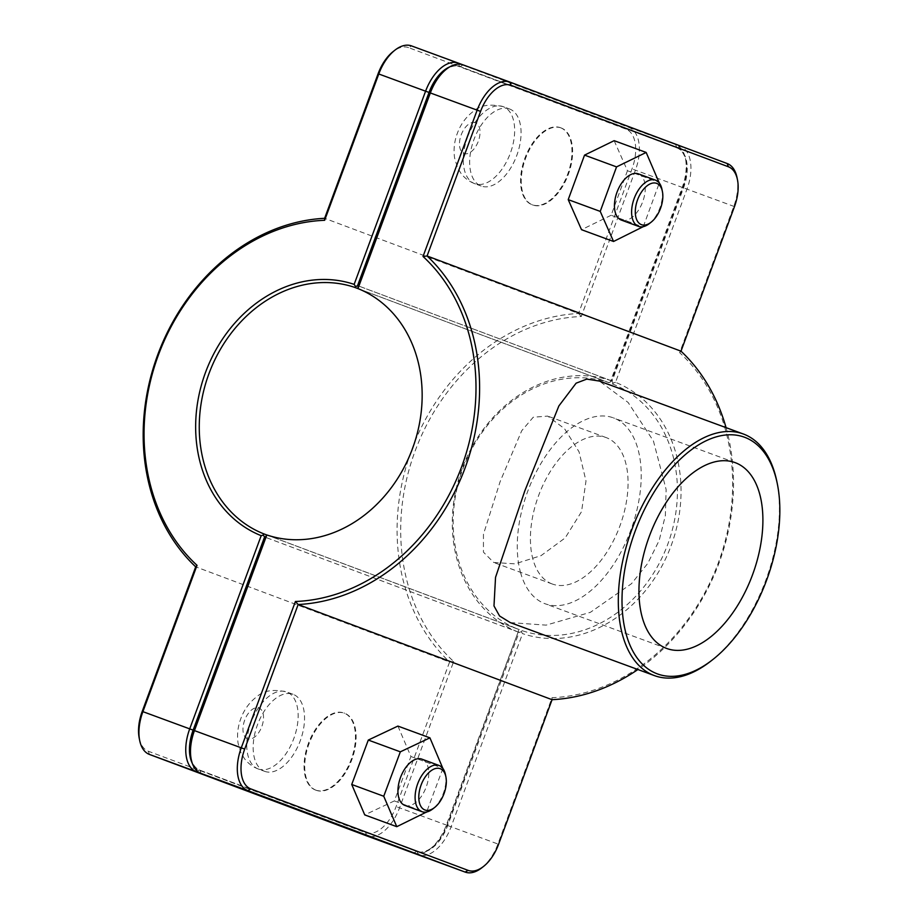 <?xml version="1.0" encoding="UTF-8"?>
<svg xmlns="http://www.w3.org/2000/svg" width="918" height="918" viewBox="0 0 918 918"><rect width="100%" height="100%" fill="white"/><g stroke="black" fill="none" stroke-linecap="round" stroke-linejoin="round"><path stroke-width="0.69" stroke-dasharray="4.59 3.44" d="M726.058 427.639A197.072 163.76 110.5 0 1 637.895 669.52M510.316 622.611L546.107 625.135L590.377 612.329L631.481 583.699L647.787 563.365L659.181 540.438L665.355 515.583L666.124 489.501L653.432 441.007L628.107 402.451L599.397 381.073M315.528 790.042A41.058 22.835 -69.8 0 1 308.356 743.58A41.058 22.835 -69.8 0 1 343.94 712.999A41.058 22.835 -69.8 0 1 351.204 759.415A41.058 22.835 -69.8 0 1 315.597 790.065A41.058 22.835 -69.8 0 1 315.528 790.042M316.171 790.272A41.058 22.835 110.2 0 0 316.24 790.306A41.058 22.835 110.2 0 0 351.846 759.656A41.058 22.835 110.2 0 0 344.583 713.24A41.058 22.835 110.2 0 0 308.999 743.821A41.058 22.835 110.2 0 0 316.171 790.272M264.613 771.315A41.058 22.835 110.2 0 0 264.682 771.35A41.058 22.835 110.2 0 0 300.289 740.7A41.058 22.835 110.2 0 0 293.026 694.283A41.058 22.835 110.2 0 0 257.442 724.864A41.058 22.835 110.2 0 0 264.613 771.315M445.437 774.562A24.637 13.701 -69.8 0 1 432.803 808.919M404.849 805.384A24.637 13.701 110.2 0 0 426.193 787.036A24.637 13.701 110.2 0 0 421.89 759.163M397.907 726.081L410.931 756.512L394.35 800.921L364.744 814.909M394.35 800.921L426.365 812.694M410.931 756.512L442.946 768.286M442.889 768.446L426.629 811.982M649.313 223.613A24.637 13.701 110.2 0 0 661.947 189.257M638.366 173.846A24.637 13.701 -69.8 0 1 642.715 201.696A24.637 13.701 -69.8 0 1 621.36 220.079M614.153 140.672L627.453 170.737L659.48 182.521M627.453 170.737L611.147 215.26L643.162 227.033M643.3 226.643L659.296 183.015M611.147 215.26L581.519 229.695M509.616 109.001A41.058 22.835 110.2 0 0 509.536 108.978A41.058 22.835 110.2 0 0 473.929 139.628A41.058 22.835 110.2 0 0 481.193 186.044A41.058 22.835 110.2 0 0 516.777 155.463A41.058 22.835 110.2 0 0 509.616 109.001M561.162 127.958A41.058 22.835 110.2 0 0 561.093 127.935A41.058 22.835 110.2 0 0 525.486 158.584A41.058 22.835 110.2 0 0 532.75 205.001A41.058 22.835 110.2 0 0 568.334 174.42A41.058 22.835 110.2 0 0 561.162 127.958M560.531 127.728A41.058 22.835 -69.8 0 1 567.691 174.179A41.058 22.835 -69.8 0 1 532.107 204.76A41.058 22.835 -69.8 0 1 524.844 158.344A41.058 22.835 -69.8 0 1 560.45 127.694A41.058 22.835 -69.8 0 1 560.531 127.728M414.397 853.396A37.776 21.011 110.2 0 0 430.198 848.886A37.776 21.011 110.2 0 0 446.355 825.064L518.601 630.792L447.032 825.305A35.148 19.553 -69.8 0 1 431.999 847.463A35.148 19.553 -69.8 0 1 416.531 851.411L199.252 769.95A35.148 19.553 -69.8 0 1 192.287 763.271M517.821 631.882A134.005 111.365 110.5 0 1 462.144 468.673A134.005 111.365 110.5 0 1 610.78 380.58L682.235 187.398A37.776 21.011 110.2 0 0 685.448 158.539A37.776 21.011 110.2 0 0 675.671 144.596L462.305 64.604M449.751 66.888A35.148 19.553 -69.8 0 1 459.516 66.36L676.807 147.809A35.148 19.553 -69.8 0 1 685.907 160.788A35.148 19.553 -69.8 0 1 682.923 187.639L611.468 380.786L610.665 381.911L610.78 380.58M610.665 381.911L608.496 382.531A131.377 109.173 -69.5 0 0 462.833 468.914A131.377 109.173 -69.5 0 0 517.362 628.91L518.601 630.792M453.664 661.522L449.602 662.016A197.072 163.76 110.5 0 1 411.597 450.072A197.072 163.76 110.5 0 1 578.524 313.486L632.009 168.912A35.148 19.553 110.2 0 0 625.892 129.094L408.602 47.633L411.562 45.923L628.853 127.384A37.776 21.011 -69.8 0 1 635.417 170.186L581.289 316.503A194.444 161.579 -69.5 0 0 415.005 451.335A194.444 161.579 -69.5 0 0 453.664 661.522L399.537 807.851A37.776 21.011 -69.8 0 1 366.902 835.954M359.03 289.009L608.496 382.531M517.362 628.91L266.805 534.987M611.468 380.786L358.204 285.842L612.111 381.027L683.554 187.869A35.148 19.553 110.2 0 0 677.45 148.05L460.159 66.589A35.148 19.553 110.2 0 0 444.691 70.537M190.783 757.212A35.148 19.553 110.2 0 0 199.894 770.191L417.174 851.64A35.148 19.553 110.2 0 0 447.674 825.546L519.129 632.387L265.222 537.214L518.486 632.158M581.289 316.503L578.524 313.486L324.628 218.312M408.602 47.633A35.148 19.553 110.2 0 0 393.134 51.58M139.238 738.256A35.148 19.553 110.2 0 0 148.337 751.234L365.616 832.683A35.148 19.553 110.2 0 0 396.117 806.589L449.602 662.016L195.695 566.831M519.129 632.387L521.286 631.779L522.56 633.627L451.094 826.808A37.776 21.011 -69.8 0 1 418.447 854.91M266.828 534.953L522.101 630.655A131.377 109.173 -69.5 0 0 667.765 544.271A131.377 109.173 -69.5 0 0 613.235 384.275L357.963 288.585M493.735 562.482L515.032 563.859L541.012 555.665L565.178 537.914L581.542 511.659L585.994 480.998L579.051 451.84L564.581 428.752L547.725 416.106L533.255 417.22L521.745 430.703L500.138 481.571L483.442 534.333L483.43 552.143L493.735 562.482M481.755 867.843A37.776 21.011 110.2 0 0 497.912 844.021L552.039 697.703A194.444 161.579 -69.5 0 0 718.324 562.86A194.444 161.579 -69.5 0 0 679.664 352.673L733.792 206.355A37.776 21.011 110.2 0 0 737.005 177.495M460.159 66.589L463.12 64.88L680.41 146.341A37.776 21.011 -69.8 0 1 686.974 189.142L615.519 382.324A134.005 111.365 110.5 0 1 671.184 545.533A134.005 111.365 110.5 0 1 522.56 633.627M521.286 631.779L522.101 630.655M613.235 384.275L612.111 381.027M615.519 382.324L613.35 382.898M679.664 352.673L680.995 351.169M552.039 697.703L552.074 699.688M520.655 572.958A99.018 55.08 -69.8 0 1 541.276 462.936A99.018 55.08 -69.8 0 1 613.419 417.874A99.018 55.08 -69.8 0 1 630.941 529.812A99.018 55.08 -69.8 0 1 545.074 603.746A99.018 55.08 -69.8 0 1 544.89 603.677A99.018 55.08 -69.8 0 1 520.655 572.958M552.177 583.974A78.007 43.398 -69.8 0 1 538.556 495.709A78.007 43.398 -69.8 0 1 606.167 437.588A78.007 43.398 -69.8 0 1 619.971 525.784A78.007 43.398 -69.8 0 1 552.326 584.02A78.007 43.398 -69.8 0 1 552.177 583.974M710.865 661.086A128.727 71.604 110.2 0 0 776.869 481.594M258.21 768.963A41.058 22.835 110.2 0 0 258.279 768.997A41.058 22.835 110.2 0 0 293.886 738.336A41.058 22.835 110.2 0 0 286.623 691.92A41.058 22.835 110.2 0 0 251.062 722.443A41.058 22.835 110.2 0 0 258.21 768.963M247.539 738.795A16.421 9.134 -69.8 0 1 244.681 720.182A16.421 9.134 -69.8 0 1 258.933 707.996A16.421 9.134 -69.8 0 1 261.791 726.597A16.421 9.134 -69.8 0 1 247.539 738.795M475.444 122.691A16.421 9.134 110.2 0 0 461.192 134.889A16.421 9.134 110.2 0 0 464.049 153.49A16.421 9.134 110.2 0 0 478.301 141.292A16.421 9.134 110.2 0 0 475.444 122.691M467.572 137.138A41.058 22.835 -69.8 0 1 503.133 106.626A41.058 22.835 -69.8 0 1 503.202 106.649A41.058 22.835 -69.8 0 1 510.374 153.099A41.058 22.835 -69.8 0 1 474.79 183.692A41.058 22.835 -69.8 0 1 467.572 137.138M447.032 825.305L396.117 806.589M416.531 851.411L413.616 853.097M199.252 769.95L197.244 771.109M682.923 187.639L632.009 168.912M459.516 66.36L458.725 64.122M676.807 147.809L675.671 144.596L628.853 127.384L625.892 129.094M148.337 751.234L149.473 754.447M365.616 832.683L366.764 835.908M199.894 770.191L201.031 773.404M417.174 851.64L418.31 854.865M447.674 825.546L498.589 844.262M734.469 206.596L683.554 187.869M677.45 148.05L680.41 146.341L727.217 163.553M344.583 713.24L343.94 712.999M316.24 790.306L315.597 790.065M293.026 694.283L286.623 691.92C273.495 689.051 263.741 690.508 257.361 696.292C249.73 701.914 244.211 709.385 240.791 718.702C237.762 726.861 236.867 735.077 238.106 743.35L240.826 752.427L244.268 758.348C247.883 763.271 252.553 766.817 258.279 768.997L264.682 771.35M481.193 186.044L474.79 183.692C469.064 181.523 464.393 177.966 460.779 173.043L457.336 167.122L454.617 158.045C453.377 149.783 454.272 141.567 457.302 133.397C460.721 124.079 466.241 116.609 473.872 110.986C480.252 105.203 490.005 103.745 503.133 106.626L509.536 108.978M532.107 204.76L532.75 205.001M560.45 127.694L561.093 127.935M431.999 847.463L430.198 848.886M685.907 160.788L685.448 158.539M606.167 437.588L547.725 416.106M552.326 584.02L493.884 562.539M735.1 462.615L613.419 417.874M666.755 648.487L545.074 603.746"/><path stroke-width="1.38" d="M680.995 351.169L427.088 255.984L480.573 111.411A35.148 19.553 -69.8 0 1 511.074 85.317L728.364 166.766A35.148 19.553 -69.8 0 1 737.464 179.744A35.148 19.553 -69.8 0 1 734.469 206.596L680.995 351.169A197.072 163.76 110.5 0 1 726.058 427.639M637.895 669.52A197.072 163.76 110.5 0 1 552.074 699.688L498.589 844.262A35.148 19.553 -69.8 0 1 483.556 866.42A35.148 19.553 -69.8 0 1 468.088 870.367L250.809 788.906A35.148 19.553 -69.8 0 1 244.693 749.088L298.166 604.514A197.072 163.76 -69.5 0 0 465.105 467.928A197.072 163.76 -69.5 0 0 427.088 255.984L423.026 256.478A194.444 161.579 110.5 0 1 461.685 466.665A194.444 161.579 110.5 0 1 295.401 601.497L241.273 747.814A37.776 21.011 110.2 0 0 247.849 790.616L465.128 872.077A37.776 21.011 110.2 0 0 465.196 872.1A37.776 21.011 110.2 0 0 481.755 867.843L483.556 866.42M295.401 601.497L298.166 604.514L552.074 699.688M599.397 381.073L586.786 379.111L576.125 383.173L558.855 405.963L524.844 490.809L495.536 577.342L493.987 605.949L499.564 615.978L510.316 622.611L654.454 675.614A128.727 71.604 110.2 0 0 710.865 661.086L712.666 659.675A126.099 70.147 -69.8 0 1 623.896 575.173A126.099 70.147 -69.8 0 1 744.67 437.289A126.099 70.147 -69.8 0 1 777.328 483.832A126.099 70.147 -69.8 0 1 712.666 659.675M434.616 807.496L432.803 808.919A24.637 13.701 -69.8 0 1 422.016 811.696A24.637 13.701 -69.8 0 1 417.656 783.846A24.637 13.701 -69.8 0 1 439.011 765.451A24.637 13.701 -69.8 0 1 439.056 765.474A24.637 13.701 -69.8 0 1 445.437 774.562L445.896 776.812A22.009 12.244 110.2 0 0 440.192 768.687A22.009 12.244 110.2 0 0 419.113 792.75A22.009 12.244 110.2 0 0 434.616 807.496A22.009 12.244 110.2 0 0 445.896 776.812M421.89 759.163A24.637 13.701 110.2 0 0 421.855 759.14A24.637 13.701 110.2 0 0 400.489 777.535A24.637 13.701 110.2 0 0 404.849 805.384L422.016 811.696M426.629 811.982L396.771 826.682L364.744 814.909L351.732 784.477L368.302 740.057L397.907 726.081L429.934 737.854L442.889 768.446M368.302 740.057L400.328 751.831L429.934 737.854M351.732 784.477L383.747 796.25L400.328 751.831M396.771 826.682L383.747 796.25M662.406 191.506L661.947 189.257A24.637 13.701 110.2 0 0 655.521 180.157A24.637 13.701 110.2 0 0 634.177 198.506A24.637 13.701 110.2 0 0 638.48 226.379A24.637 13.701 110.2 0 0 638.526 226.39A24.637 13.701 110.2 0 0 649.313 223.613L651.126 222.202A22.009 12.244 -69.8 0 1 641.441 224.669A22.009 12.244 -69.8 0 1 641.085 192.642A22.009 12.244 -69.8 0 1 662.406 191.506A22.009 12.244 -69.8 0 1 651.126 222.202M638.526 226.39L621.36 220.079A24.637 13.701 -69.8 0 1 621.314 220.068A24.637 13.701 -69.8 0 1 617.011 192.195A24.637 13.701 -69.8 0 1 638.366 173.846L655.521 180.157M613.545 241.48L581.519 229.695L568.219 199.631L600.234 211.404L613.545 241.48L643.3 226.643M568.219 199.631L584.536 155.119L616.552 166.892L600.234 211.404M584.536 155.119L614.153 140.672L646.169 152.445L616.552 166.892M659.296 183.015L646.169 152.445M192.287 763.271A35.148 19.553 -69.8 0 1 193.136 730.131L264.579 536.973L263.34 535.102L261.182 535.676L189.716 728.858A37.776 21.011 110.2 0 0 196.291 771.659L413.57 853.12A37.776 21.011 110.2 0 0 413.639 853.143A37.776 21.011 110.2 0 0 414.397 853.396M366.902 835.954A37.776 21.011 -69.8 0 1 366.833 835.931A37.776 21.011 -69.8 0 1 366.764 835.908L149.473 754.447A37.776 21.011 -69.8 0 1 139.685 740.505A37.776 21.011 -69.8 0 1 142.898 711.645L197.026 565.327A194.444 161.579 110.5 0 1 158.366 355.14A194.444 161.579 110.5 0 1 324.651 220.297L378.778 73.979A37.776 21.011 -69.8 0 1 394.935 50.157A37.776 21.011 -69.8 0 1 411.494 45.9A37.776 21.011 -69.8 0 1 411.562 45.923L458.243 63.09M462.305 64.604L458.38 63.135A37.776 21.011 110.2 0 0 458.311 63.112A37.776 21.011 110.2 0 0 425.596 91.192L354.141 284.373A134.005 111.365 -69.5 0 0 205.506 372.467A134.005 111.365 -69.5 0 0 261.182 535.676M263.34 535.102L263.455 533.725A131.377 109.173 110.5 0 1 208.925 373.729A131.377 109.173 110.5 0 1 354.6 287.345L357.572 285.613L429.016 92.454A35.148 19.553 -69.8 0 1 449.751 66.888M354.141 284.373L355.404 286.221M354.6 287.345L359.03 289.009M266.805 534.987L263.455 533.725M358.204 285.842L357.963 288.585L430.335 92.936A37.776 21.011 -69.8 0 1 446.492 69.114L444.691 70.537A35.148 19.553 110.2 0 0 429.658 92.695L358.204 285.842L357.572 285.613M264.579 536.973L265.222 537.214L193.778 730.361A35.148 19.553 110.2 0 0 190.783 757.212L191.242 759.461A37.776 21.011 -69.8 0 1 194.455 730.602L266.828 534.953L265.222 537.214M197.026 565.327L195.695 566.831L142.221 711.404A35.148 19.553 110.2 0 0 139.238 738.256L139.685 740.505M324.651 220.297L324.628 218.312A197.072 163.76 -69.5 0 0 157.689 354.899A197.072 163.76 -69.5 0 0 195.695 566.831M394.935 50.157L393.134 51.58A35.148 19.553 110.2 0 0 378.101 73.738L324.628 218.312M266.828 534.953L266.828 534.953A131.377 109.173 110.5 0 0 412.492 448.581A131.377 109.173 110.5 0 0 357.963 288.585M418.447 854.91A37.776 21.011 -69.8 0 1 418.379 854.887A37.776 21.011 -69.8 0 1 418.31 854.865L201.031 773.404A37.776 21.011 -69.8 0 1 191.242 759.461M737.464 179.744L737.005 177.495A37.776 21.011 110.2 0 0 727.217 163.553L509.938 82.092A37.776 21.011 110.2 0 0 509.869 82.069A37.776 21.011 110.2 0 0 477.153 110.149L423.026 256.478M446.492 69.114A37.776 21.011 -69.8 0 1 463.051 64.857A37.776 21.011 -69.8 0 1 463.12 64.88L509.8 82.046M777.328 483.832L776.869 481.594A128.727 71.604 110.2 0 0 743.534 434.065A128.727 71.604 110.2 0 0 743.305 433.984A128.727 71.604 110.2 0 0 631.664 530.088A128.727 71.604 110.2 0 0 654.454 675.614M666.571 648.418A99.018 55.08 -69.8 0 1 649.29 536.376A99.018 55.08 -69.8 0 1 735.1 462.615A99.018 55.08 -69.8 0 1 752.622 574.553A99.018 55.08 -69.8 0 1 666.755 648.487A99.018 55.08 -69.8 0 1 666.571 648.418M413.616 853.097L366.764 835.908M197.244 771.109L196.291 771.659L149.473 754.447M193.136 730.131L142.221 711.404M378.101 73.738L429.016 92.454M458.725 64.122L458.38 63.135M193.778 730.361L244.693 749.088M429.658 92.695L480.573 111.411M201.031 773.404L247.849 790.616L250.809 788.906M468.088 870.367L465.128 872.077L418.31 854.865M511.074 85.317L509.938 82.092M728.364 166.766L727.217 163.553M439.011 765.451L421.855 759.14M413.639 853.143L366.833 835.931M458.311 63.112L411.494 45.9M465.196 872.1L418.379 854.887M509.869 82.069L463.051 64.857M599.156 380.981L743.305 433.984"/></g></svg>
